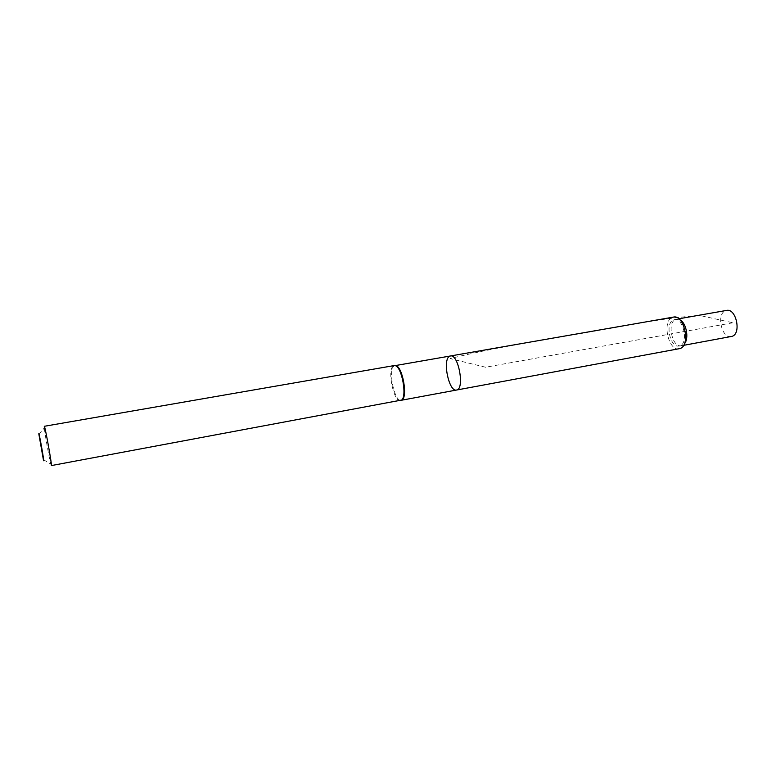 <?xml version="1.0" encoding="UTF-8"?>
<svg xmlns="http://www.w3.org/2000/svg" width="776" height="776" viewBox="0 0 776 776"><rect width="100%" height="100%" fill="white"/><g stroke="black" fill="none" stroke-linecap="round" stroke-linejoin="round"><path stroke-width="0.58" stroke-dasharray="3.88 2.91" d="M395.188 365.622L394.198 365.952C387.699 369.221 394.421 402.337 401.182 400.29L401.415 400.232M456.53 390.037C448.916 392.229 442.204 359.686 449.556 356.3L450.41 355.98M400.542 400.62C393.713 402.705 386.904 369.182 393.461 365.874L394.237 365.564M51.342 465.581L50.818 464.116C49.257 458.383 44.824 433.774 44.3 427.857L44.28 426.296M679.175 348.793C668.456 351.509 661.802 321.245 672.258 317.462L673.471 317.093M679.951 345.805L678.748 346.086C669.93 347.502 664.935 322.991 673.423 319.993L674.024 319.78C683.016 316.55 689.069 343.011 679.951 345.805M680.009 319.877L675.557 319.489C666.962 322.515 671.997 347.25 680.93 345.815L684.325 343.913M731.254 336.561C721.709 338.947 716.151 313.931 725.492 310.73L726.559 310.419M732.874 322.777L485.601 367.232L450.07 358.58C506.835 344.515 567.334 336.406 621.178 326.376C648.406 321.148 674.412 317.471 699.195 315.337L732.874 322.777M43.359 459.615L50.818 464.116M38.868 434.676L44.3 427.857M678.748 346.086L680.93 345.815M674.024 319.78L676.158 319.275M681.338 345.756L683.598 345.339M676.556 319.188L678.825 318.79"/><path stroke-width="1.16" d="M401.415 400.232L402.269 399.737C407.71 395.973 402.579 367.417 396.167 365.797L395.188 365.622M450.41 355.98C458.5 353.604 464.94 389.455 456.53 390.037C448.916 392.229 442.204 359.686 449.556 356.3L450.41 355.98C458.5 353.604 464.94 389.455 456.53 390.037L680.106 348.531C690.815 345.359 684.228 314.28 673.471 317.093L395.159 365.612M394.237 365.564L395.45 365.709C401.939 367.358 407.138 396.255 401.628 400.057L51.342 465.581C52.37 466.522 44.911 425.064 44.28 426.296L394.237 365.564M38.8 433.765C38.868 430.68 45.444 468.025 43.359 459.615L38.8 433.765M684.325 343.913C689.253 338.743 686.42 323 680.009 319.877M678.825 318.79L726.559 310.419C736.133 307.975 741.633 333.544 732.117 336.328L683.598 345.339M401.386 400.251L456.53 390.037M396.167 365.797L395.45 365.709M402.269 399.737L401.628 400.057"/></g></svg>
